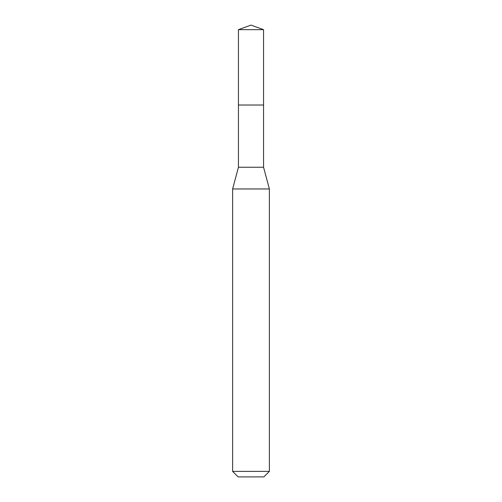 <?xml version="1.0" encoding="UTF-8"?>
<svg xmlns="http://www.w3.org/2000/svg" width="502" height="502" viewBox="0 0 502 502"><rect width="100%" height="100%" fill="white"/><g stroke="black" fill="none" stroke-linecap="round" stroke-linejoin="round"><path stroke-width="0.75" d="M238.444 105.025L238.444 167.235L263.556 167.235L263.556 29.668L238.444 29.668L238.444 105.025L263.556 105.025L238.444 105.025L238.444 29.668L251 25.1L238.444 29.668M263.556 167.235L269.379 188.959L232.621 188.959L238.444 167.235M269.379 471.384L263.864 476.9L238.136 476.9L232.621 471.384L269.379 471.384L269.379 188.959M251 25.1L263.556 29.668M232.621 471.384L232.621 188.959"/></g></svg>
